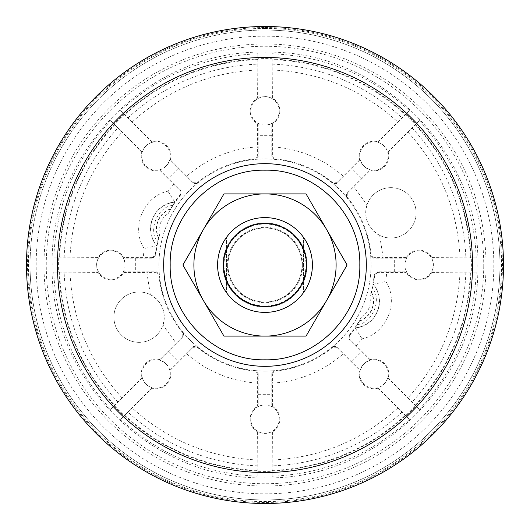 <?xml version="1.0" encoding="UTF-8"?>
<svg xmlns="http://www.w3.org/2000/svg" width="530" height="530" viewBox="0 0 530 530"><rect width="100%" height="100%" fill="white"/><g stroke="black" fill="none" stroke-linecap="round" stroke-linejoin="round"><path stroke-width="0.4" stroke-dasharray="2.65 1.99" d="M409.359 110.604L405.198 114.705A205.541 205.541 0 0 0 272.142 59.585L272.095 58.717A206.402 206.402 0 0 0 257.905 58.717L257.905 53.749C205.282 56.114 159.523 75.068 120.641 110.604L124.159 114.122A206.402 206.402 0 0 0 114.122 124.159L110.604 120.641C75.068 159.523 56.114 205.276 53.749 257.905L58.717 257.905A206.402 206.402 0 0 0 58.717 272.095L53.749 272.095C56.114 324.718 75.068 370.477 110.604 409.359L114.122 405.841A206.402 206.402 0 0 0 124.159 415.878L120.641 419.396C159.523 454.932 205.276 473.886 257.905 476.251L257.905 471.283A206.402 206.402 0 0 0 272.095 471.283L272.095 476.251C324.718 473.886 370.477 454.932 409.359 419.396L405.841 415.878A206.402 206.402 0 0 0 415.878 405.841L419.396 409.359C454.932 370.477 473.886 324.724 476.251 272.095L471.283 272.095A206.402 206.402 0 0 0 471.283 257.905L476.251 257.905C473.886 205.282 454.932 159.523 419.396 120.641L415.878 124.159A206.402 206.402 0 0 0 405.841 114.122L409.24 110.492C370.377 75.021 324.658 56.107 272.095 53.749M265 30.058A234.942 234.942 0 0 0 30.058 265A234.942 234.942 0 0 0 265 499.942A234.942 234.942 0 0 1 30.058 265A234.942 234.942 0 0 1 265 30.058A234.942 234.942 0 0 1 499.942 265A234.942 234.942 0 0 1 265 499.942A234.942 234.942 0 0 0 499.942 265A234.942 234.942 0 0 0 265 30.058M257.905 471.283L258.064 431.619C262.675 434.004 267.305 434.004 271.936 431.619L272.407 431.89A14.813 14.813 0 0 0 272.407 406.232L271.837 406.563L271.817 373.59L274.514 370.636A106.066 106.066 0 0 1 265 371.066A106.066 106.066 0 0 0 371.066 265A106.066 106.066 0 0 0 265 158.934A106.066 106.066 0 0 0 158.934 265A106.066 106.066 0 0 0 265 371.066A106.066 106.066 0 0 1 255.486 370.636L258.183 373.59L257.633 374.094L257.593 406.232L258.163 406.563L258.183 373.59M265 36.166A228.834 228.834 0 0 0 36.166 265A228.834 228.834 0 0 0 265 493.834A228.834 228.834 0 0 0 493.834 265A228.834 228.834 0 0 0 265 36.166M415.878 124.159L387.721 152.09C386.145 147.141 382.872 143.868 377.91 142.278L377.771 141.755A14.813 14.813 0 0 0 359.632 159.894L360.267 160.06L362.659 164.75A139.953 139.953 0 0 1 365.25 167.341L369.94 169.732L346.607 193.039L347.349 193.072L353.795 186.679L370.106 170.369L369.94 169.732M387.721 152.09L388.245 152.229A14.813 14.813 0 0 1 370.106 170.369M365.25 167.341A14.237 14.237 0 0 0 388.179 156.059A14.237 14.237 0 0 0 361.162 149.778A14.237 14.237 0 0 0 362.659 164.75M471.283 272.095L431.619 271.936C434.004 267.325 434.004 262.695 431.619 258.064L431.89 257.593A14.813 14.813 0 0 0 406.232 257.593L406.563 258.163L404.94 263.165A139.953 139.953 0 0 1 404.94 266.835L406.563 271.837L377.161 271.817L377.665 272.367L386.734 272.407L406.232 272.407L406.563 271.837M431.619 271.936L431.89 272.407A14.813 14.813 0 0 1 406.232 272.407M404.94 266.835A14.237 14.237 0 0 0 419.064 279.237A14.237 14.237 0 0 0 433.301 265A14.237 14.237 0 0 0 419.064 250.763A14.237 14.237 0 0 0 404.94 263.165M405.841 415.878L377.91 387.721C382.859 386.145 386.132 382.872 387.721 377.91L388.245 377.771A14.813 14.813 0 0 0 370.106 359.632L369.94 360.267L365.25 362.659A139.953 139.953 0 0 1 362.659 365.25L360.267 369.94L336.961 346.607L336.928 347.349L343.321 353.795L359.632 370.106L360.267 369.94M377.91 387.721L377.771 388.245A14.813 14.813 0 0 1 359.632 370.106M362.659 365.25A14.237 14.237 0 0 0 373.942 388.179A14.237 14.237 0 0 0 388.179 373.942A14.237 14.237 0 0 0 365.25 362.659M271.837 406.563L266.835 404.94A139.953 139.953 0 0 1 263.165 404.94L258.163 406.563M258.064 431.619L257.593 431.89A14.813 14.813 0 0 1 257.593 406.232M263.165 404.94A14.237 14.237 0 0 0 250.763 419.064A14.237 14.237 0 0 0 265 433.301A14.237 14.237 0 0 0 279.237 419.064A14.237 14.237 0 0 0 266.835 404.94M114.122 405.841L142.278 377.91L141.755 377.771A14.813 14.813 0 0 1 159.894 359.632L160.06 360.267L183.393 336.961L182.651 336.928L159.894 359.632M142.278 377.91C143.855 382.859 147.128 386.132 152.09 387.721L152.229 388.245L120.641 419.396M167.341 365.25A139.953 139.953 0 0 1 164.75 362.659A14.237 14.237 0 0 0 141.821 373.942A14.237 14.237 0 0 0 168.838 380.222A14.237 14.237 0 0 0 167.341 365.25L169.732 369.94L170.369 370.106A14.813 14.813 0 0 1 152.229 388.245M164.75 362.659L160.06 360.267M58.717 257.905L98.381 258.064L98.11 257.593A14.813 14.813 0 0 1 123.768 257.593L123.437 258.163L152.839 258.183L152.335 257.633L123.768 257.593M98.381 258.064C95.996 262.675 95.996 267.305 98.381 271.936L98.11 272.407L53.749 272.095M125.06 266.835A139.953 139.953 0 0 1 125.06 263.165A14.237 14.237 0 0 0 110.936 250.763A14.237 14.237 0 0 0 96.698 265A14.237 14.237 0 0 0 110.936 279.237A14.237 14.237 0 0 0 125.06 266.835L123.437 271.837L123.768 272.407A14.813 14.813 0 0 1 98.11 272.407M125.06 263.165L123.437 258.163M124.159 114.122L152.09 142.278L152.229 141.755A14.813 14.813 0 0 1 170.369 159.894L169.732 160.06L193.039 183.393L193.072 182.651L170.369 159.894M152.09 142.278C147.141 143.855 143.868 147.128 142.278 152.09L141.755 152.229L110.604 120.641M164.75 167.341A139.953 139.953 0 0 1 167.341 164.75A14.237 14.237 0 0 0 156.059 141.821A14.237 14.237 0 0 0 141.821 156.059A14.237 14.237 0 0 0 164.75 167.341L160.06 169.732L159.894 170.369A14.813 14.813 0 0 1 141.755 152.229M167.341 164.75L169.732 160.06M272.095 58.717L271.936 98.381L272.407 98.11A14.813 14.813 0 0 1 272.407 123.768L271.837 123.437L271.817 156.41L272.367 155.906L272.407 123.768M271.936 98.381C267.325 95.996 262.695 95.996 258.064 98.381L257.593 98.11L257.905 53.749M263.165 125.06A139.953 139.953 0 0 1 266.835 125.06A14.237 14.237 0 0 0 279.237 110.936A14.237 14.237 0 0 0 265 96.698A14.237 14.237 0 0 0 250.763 110.936A14.237 14.237 0 0 0 263.165 125.06L258.163 123.437L257.593 123.768A14.813 14.813 0 0 1 257.593 98.11M266.835 125.06L271.837 123.437M258.163 123.437L258.183 156.41L255.486 159.364A106.066 106.066 0 0 1 274.514 159.364L271.817 156.41M123.437 271.837L156.41 271.817L159.364 274.514A106.066 106.066 0 0 1 197.027 183.572L193.039 183.393M169.732 369.94L193.039 346.607L197.027 346.428A106.066 106.066 0 0 1 183.572 332.973L183.393 336.961M406.232 257.593L383.17 257.593L379.632 235.36A25.182 25.182 0 0 0 416.096 212.848A25.182 25.182 0 0 0 390.915 187.66A25.182 25.182 0 0 1 416.096 212.848A25.182 25.182 0 0 1 390.915 238.03A25.182 25.182 0 0 1 365.726 212.848A25.182 25.182 0 0 1 390.915 187.66A25.182 25.182 0 0 0 367.018 204.898L353.795 186.679M123.768 272.407L146.83 272.407L150.368 294.64A25.182 25.182 0 0 0 139.085 291.97A25.182 25.182 0 0 1 164.274 317.152A25.182 25.182 0 0 1 139.085 342.34A25.182 25.182 0 0 0 162.982 325.102L176.205 343.321M150.368 294.64C162.101 301.676 166.301 311.832 162.982 325.102M377.91 142.278L405.841 114.122M431.89 257.593L476.251 257.905M388.245 152.229L419.396 120.641M431.619 258.064L471.283 257.905M388.245 377.771L419.396 409.359M431.89 272.407L476.251 272.095M387.721 377.91L415.878 405.841M272.407 431.89L272.095 476.251M377.771 388.245L409.359 419.396M271.936 431.619L272.095 471.283M257.593 431.89L257.905 476.251M152.09 387.721L124.159 415.878M141.755 377.771L110.604 409.359M98.381 271.936L58.717 272.095M98.11 257.593L53.749 257.905M142.278 152.09L114.122 124.159M152.229 141.755L120.641 110.604M258.064 98.381L257.905 58.717M377.771 141.755L405.198 114.705M272.407 98.11L272.142 59.585M408.14 132.334C440.377 167.897 457.675 209.648 460.02 257.593M272.407 69.98C320.352 72.325 362.103 89.623 397.666 121.86M359.632 159.894L343.321 176.205C322.942 158.549 299.304 148.758 272.407 146.83M360.267 160.06L336.961 183.393L336.928 182.651L343.321 176.205M460.02 272.407C457.675 320.352 440.377 362.103 408.14 397.666M370.106 359.632L356.319 345.838L362.076 338.822C386.496 333.615 399.428 302.392 385.847 281.443L373.405 284.285A26.871 26.871 0 0 1 355.292 328.017L362.076 338.822M406.563 258.163L373.59 258.183L374.094 257.633L383.17 257.593M397.666 408.14C362.103 440.377 320.352 457.675 272.407 460.02M272.407 406.232L272.407 383.17C299.304 381.242 322.942 371.45 343.321 353.795M369.94 360.267L349.131 339.485L349.88 339.452L356.319 345.838M257.593 460.02C209.648 457.675 167.897 440.377 132.334 408.14M170.369 370.106L186.679 353.795C207.058 371.45 230.696 381.242 257.593 383.17M271.817 373.59L272.367 374.094L272.407 383.17M121.86 397.666C89.623 362.103 72.325 320.352 69.98 272.407M139.085 291.97A25.182 25.182 0 0 0 113.904 317.152A25.182 25.182 0 0 0 139.085 342.34A25.182 25.182 0 0 1 113.904 317.152A25.182 25.182 0 0 1 139.085 291.97M193.039 346.607L193.072 347.349L186.679 353.795M69.98 257.593C72.325 209.648 89.623 167.897 121.86 132.334M159.894 170.369L173.681 184.162L167.924 191.178C143.504 196.385 130.572 227.608 144.153 248.557L156.595 245.715A26.871 26.871 0 0 1 174.708 201.983L167.924 191.178M156.41 271.817L155.906 272.367L146.83 272.407M132.334 121.86C167.897 89.623 209.648 72.325 257.593 69.98M257.593 123.768L257.593 146.83C230.696 148.758 207.058 158.549 186.679 176.205M160.06 169.732L180.869 190.515L180.12 190.548L173.681 184.162M258.183 156.41L257.633 155.906L257.593 146.83M373.59 258.183L370.636 255.486A106.066 106.066 0 0 1 332.973 346.428L336.961 346.607M336.961 183.393L332.973 183.572A106.066 106.066 0 0 1 346.428 197.027L346.607 193.039M379.632 235.36C367.9 228.324 363.699 218.168 367.018 204.898M347.349 193.072L347.077 197.054A106.55 106.55 0 0 1 371.086 255.01L374.094 257.633M272.367 155.906L274.99 158.914A106.55 106.55 0 0 1 332.946 182.923L336.928 182.651M349.131 339.485L348.952 335.49L349.608 335.47A110.107 110.107 0 0 0 355.292 328.017L355.193 327.845A26.692 26.692 0 0 0 373.213 284.338L372.418 288.24A109.902 109.902 0 0 1 371.503 292.11L369.86 296.959A109.624 109.624 0 0 0 374.207 274.52L377.161 271.817M348.952 335.49A109.624 109.624 0 0 0 361.745 316.549C368.701 311.779 371.404 305.247 369.86 296.959M377.665 272.367L374.65 274.997A110.107 110.107 0 0 1 373.405 284.285L373.213 284.338M336.928 347.349L332.946 347.077A106.55 106.55 0 0 1 274.99 371.086L272.367 374.094M349.608 335.47L349.88 339.452M257.633 374.094L255.01 371.086A106.55 106.55 0 0 1 197.054 347.077L193.072 347.349M182.651 336.928L182.923 332.946A106.55 106.55 0 0 1 158.914 274.99L155.906 272.367M152.335 257.633L155.35 255.003A110.107 110.107 0 0 1 156.595 245.715L157.582 241.76A109.902 109.902 0 0 1 158.496 237.89L160.139 233.041A109.624 109.624 0 0 0 155.793 255.48L152.839 258.183M180.869 190.515L181.048 194.51A109.624 109.624 0 0 0 168.255 213.451C161.299 218.221 158.596 224.753 160.139 233.041M193.072 182.651L197.054 182.923A106.55 106.55 0 0 1 255.01 158.914L257.633 155.906M158.768 237.857A20.763 20.763 0 0 1 170.693 209.072L170.521 208.86A109.902 109.902 0 0 1 172.614 205.481L174.708 201.983A110.107 110.107 0 0 1 180.392 194.53L180.12 190.548M371.232 292.143A20.763 20.763 0 0 1 359.307 320.928L361.745 316.549M359.307 320.928L359.479 321.14A109.902 109.902 0 0 1 357.386 324.519L355.193 327.845M170.693 209.072L168.255 213.451M371.503 292.11A21.021 21.021 0 0 1 359.479 321.14M158.496 237.89A21.021 21.021 0 0 1 170.521 208.86M307.069 265A42.069 42.069 0 0 1 265 307.069A42.069 42.069 0 0 1 222.931 265A42.069 42.069 0 0 1 265 222.931A42.069 42.069 0 0 1 307.069 265L302.656 265A37.657 37.657 0 0 0 264.231 227.35A37.657 37.657 0 0 0 227.344 265L222.931 265M227.999 266.51A37.034 37.034 0 0 1 265 227.966A37.034 37.034 0 0 1 302.001 263.49A37.034 37.034 0 0 1 265 302.034A37.034 37.034 0 0 0 302.034 265A37.034 37.034 0 0 0 265 227.966A37.034 37.034 0 0 0 227.966 265A37.034 37.034 0 0 0 265 302.034A37.034 37.034 0 0 1 227.999 266.51A37.034 37.034 0 0 0 265 302.034A37.034 37.034 0 0 0 302.007 263.642A37.034 37.034 0 0 0 265 227.966A37.034 37.034 0 0 0 227.993 266.358A37.034 37.034 0 0 0 265 302.034A37.034 37.034 0 0 0 302.034 265A37.034 37.034 0 0 0 265 227.966A37.034 37.034 0 0 0 227.966 265A37.034 37.034 0 0 0 265 302.034M265 307.069A42.069 42.069 0 0 0 307.069 265A42.069 42.069 0 0 0 265 222.931A42.069 42.069 0 0 0 222.931 265A42.069 42.069 0 0 0 265 307.069M477.815 265.987C480.207 379.54 378.042 481.001 264.51 477.822C150.964 480.471 49.264 378.539 52.178 265L52.185 264.013C49.793 150.46 151.958 48.998 265.49 52.178C379.036 49.529 480.736 151.461 477.822 265L477.815 265.987M265 26.5A238.5 238.5 0 0 0 26.5 265A238.5 238.5 0 0 0 265 503.5A238.5 238.5 0 0 0 503.5 265A238.5 238.5 0 0 0 265 26.5M265 28.421A236.579 236.579 0 0 0 28.421 265A236.579 236.579 0 0 0 265 501.579A236.579 236.579 0 0 0 501.579 265A236.579 236.579 0 0 0 265 28.421M227.98 266.358A37.047 37.047 0 0 0 266.358 302.02A37.047 37.047 0 0 0 302.02 263.642A37.047 37.047 0 0 0 263.642 227.98A37.047 37.047 0 0 0 227.98 266.358M303.518 237.367A47.402 47.402 0 0 1 303.518 292.633A47.402 47.402 0 0 0 303.518 237.367L303.518 292.633L303.518 237.367M265 217.598A47.402 47.402 0 0 1 312.402 265A47.402 47.402 0 0 1 265 312.402A47.402 47.402 0 0 1 217.598 265A47.402 47.402 0 0 1 265 217.598M43.983 265A221.017 221.017 0 0 0 265 486.017A221.017 221.017 0 0 0 486.017 265A221.017 221.017 0 0 0 265 43.983A221.017 221.017 0 0 0 43.983 265M265 27.54A237.46 237.46 0 0 1 502.46 265A237.46 237.46 0 0 1 265 502.46A237.46 237.46 0 0 1 27.54 265A237.46 237.46 0 0 1 265 27.54M226.482 292.633A47.402 47.402 0 0 1 226.482 237.367A47.402 47.402 0 0 0 226.482 292.633L226.482 237.367L226.482 292.633M305.989 265A40.989 40.989 0 0 1 265 305.989A40.989 40.989 0 0 1 224.011 265A40.989 40.989 0 0 0 265 305.989A40.989 40.989 0 0 0 305.989 265A40.989 40.989 0 0 0 265 224.011A40.989 40.989 0 0 0 224.011 265A40.989 40.989 0 0 1 265 224.011A40.989 40.989 0 0 1 305.989 265M182.896 265L223.945 193.894L306.055 193.894L347.104 265L306.055 336.106L223.945 336.106L182.896 265M471.051 265A206.051 206.051 0 0 0 265 58.949A206.051 206.051 0 0 0 58.949 265A206.051 206.051 0 0 0 265 471.051A206.051 206.051 0 0 0 471.051 265M30.058 265A234.942 234.942 0 0 0 265 499.942A234.942 234.942 0 0 0 499.942 265M197.054 182.923L197.027 183.572A106.066 106.066 0 0 1 255.486 159.364L255.01 158.914M182.923 332.946L183.572 332.973A106.066 106.066 0 0 1 159.364 274.514L158.914 274.99M255.01 371.086L255.486 370.636A106.066 106.066 0 0 1 197.027 346.428L197.054 347.077M470.415 257.858A205.541 205.541 0 0 0 415.295 124.802M415.295 405.198A205.541 205.541 0 0 0 470.415 272.142M272.142 470.415A205.541 205.541 0 0 0 405.198 415.295M124.802 415.295A205.541 205.541 0 0 0 257.858 470.415M59.585 272.142A205.541 205.541 0 0 0 114.705 405.198M114.705 124.802A205.541 205.541 0 0 0 59.585 257.858M257.858 59.585A205.541 205.541 0 0 0 124.802 114.705M412.241 128.174A200.996 200.996 0 0 1 465.863 257.633M465.863 272.367A200.996 200.996 0 0 1 412.241 401.826M401.826 412.241A200.996 200.996 0 0 1 272.367 465.863M257.633 465.863A200.996 200.996 0 0 1 128.174 412.241M117.759 401.826A200.996 200.996 0 0 1 64.137 272.367M64.137 257.633A200.996 200.996 0 0 1 117.759 128.174M128.174 117.759A200.996 200.996 0 0 1 257.633 64.137M272.367 64.137A200.996 200.996 0 0 1 401.826 117.759M385.847 281.443L386.734 272.407M144.153 248.557L143.266 257.593M332.946 347.077L332.973 346.428A106.066 106.066 0 0 1 274.514 370.636L274.99 371.086M347.077 197.054L346.428 197.027A106.066 106.066 0 0 1 370.636 255.486L371.086 255.01M274.99 158.914L274.514 159.364A106.066 106.066 0 0 1 332.973 183.572L332.946 182.923M361.506 178.133L351.867 168.494M394.665 271.817L394.665 258.183M351.867 361.506L361.506 351.867M374.65 274.997L374.207 274.52M258.183 394.665L271.817 394.665M168.494 351.867L178.133 361.506M155.35 255.003L155.793 255.48M135.335 258.183L135.335 271.817M178.133 168.494L168.494 178.133M181.048 194.51L180.392 194.53M271.817 135.335L258.183 135.335M174.807 202.155A26.692 26.692 0 0 0 156.787 245.662M357.386 324.519C372.159 323.764 382.329 299.225 372.418 288.24M172.614 205.481C157.841 206.236 147.671 230.775 157.582 241.76M227.344 265A37.657 37.657 0 0 0 265.769 302.65A37.657 37.657 0 0 0 302.656 265M483.738 266.014A218.738 218.738 0 0 1 264.496 483.738A218.738 218.738 0 0 1 46.262 265A218.738 218.738 0 0 1 46.262 263.986A218.738 218.738 0 0 1 265.503 46.262A218.738 218.738 0 0 1 483.738 265A218.738 218.738 0 0 1 483.738 266.014M265 503.5A238.5 238.5 0 0 0 503.5 265M302.007 263.642A37.034 37.034 0 0 0 265 227.966"/><path stroke-width="0.79" d="M265 26.5A238.5 238.5 0 0 0 26.5 265A238.5 238.5 0 0 0 265 503.5A238.5 238.5 0 0 0 503.5 265A238.5 238.5 0 0 0 265 26.5M366.329 265A101.329 101.329 0 0 0 265 163.671A101.329 101.329 0 0 0 163.671 265A101.329 101.329 0 0 0 265 366.329A101.329 101.329 0 0 0 366.329 265M359.81 265C361.115 214.339 315.661 168.884 265 170.19C214.339 168.884 168.884 214.339 170.19 265C168.884 315.661 214.339 361.115 265 359.81C315.661 361.115 361.115 315.661 359.81 265M265 223.521A41.479 41.479 0 0 1 306.479 265A41.479 41.479 0 0 1 265 306.479A41.479 41.479 0 0 1 223.521 265A41.479 41.479 0 0 1 265 223.521M265 217.598A47.402 47.402 0 0 1 312.402 265A47.402 47.402 0 0 1 265 312.402A47.402 47.402 0 0 1 217.598 265A47.402 47.402 0 0 1 265 217.598M223.945 193.894L306.055 193.894L347.104 265L306.055 336.106L223.945 336.106L182.896 265L223.945 193.894M326.579 229.45A71.106 71.106 0 0 0 203.421 229.45A71.106 71.106 0 0 0 265 336.106A71.106 71.106 0 0 0 326.579 229.45M472.541 265A207.541 207.541 0 0 0 265 57.459A207.541 207.541 0 0 0 57.459 265A207.541 207.541 0 0 0 265 472.541A207.541 207.541 0 0 0 472.541 265M26.5 265A238.5 238.5 0 0 0 265 503.5A238.5 238.5 0 0 0 503.5 265"/></g></svg>
